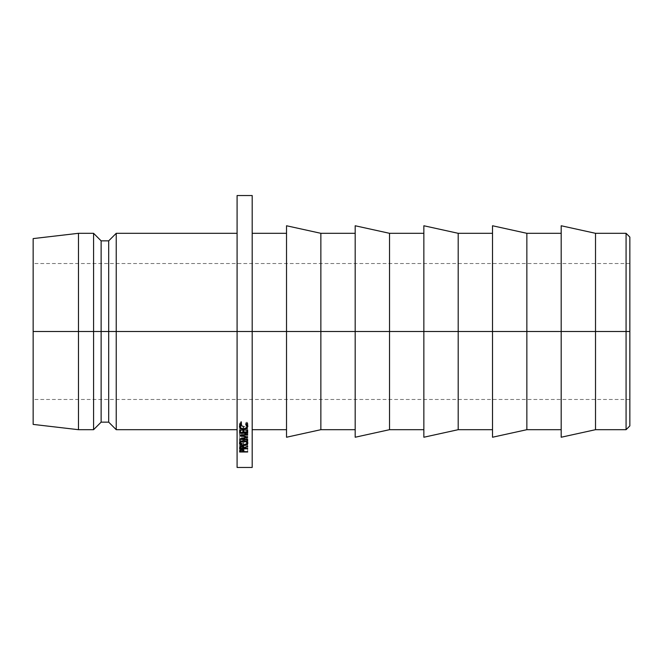 <?xml version="1.0" encoding="UTF-8"?>
<svg xmlns="http://www.w3.org/2000/svg" width="663" height="663" viewBox="0 0 663 663"><rect width="100%" height="100%" fill="white"/><g stroke="black" fill="none" stroke-linecap="round" stroke-linejoin="round"><path stroke-width="0.5" stroke-dasharray="3.31 2.49" d="M626.071 331.5L626.071 233.31L626.071 331.5L595.515 331.5L595.515 233.31L595.515 331.5L561.188 331.5L561.188 225.76L561.188 331.5L526.853 331.5L526.853 233.31L526.853 331.5L492.518 331.5L492.518 225.76L492.518 331.5L458.191 331.5L458.191 233.31L458.191 331.5L423.856 331.5L423.856 225.76L423.856 331.5L389.521 331.5L389.521 233.31L389.521 331.5L355.186 331.5L355.186 225.76L355.186 331.5L320.859 331.5L320.859 233.31L320.859 331.5L286.524 331.5L286.524 225.76L286.524 331.5L252.189 331.5L252.189 233.31L252.189 331.5L237.089 331.5L237.089 195.544L237.089 331.5L116.232 331.5L116.232 233.31L116.232 331.5L108.682 331.5L108.682 240.86L108.682 331.5L101.132 331.5L101.132 240.86L101.132 331.5L93.574 331.5L93.574 233.31L93.574 331.5L78.466 331.5L78.466 233.31L78.466 331.5L33.15 331.5L629.85 331.5L626.071 331.5L626.071 429.69L626.071 331.5L629.85 331.5L629.85 399.482L629.85 331.5L33.15 331.5L33.15 399.482L33.15 238.597L33.15 399.482L33.15 331.5L78.466 331.5L78.466 429.69L78.466 331.5L93.574 331.5L93.574 429.69L93.574 331.5L101.132 331.5L101.132 422.14L101.132 331.5L108.682 331.5L108.682 422.14L108.682 331.5L116.232 331.5L116.232 429.69L116.232 331.5L237.089 331.5L237.089 233.31L237.089 429.69L237.089 233.31L237.089 331.5L252.189 331.5L252.189 467.456L252.189 233.31L252.189 429.69L252.189 331.5L286.524 331.5L286.524 233.31L286.524 429.69L286.524 233.31L286.524 331.5L320.859 331.5L320.859 429.69L320.859 331.5L355.186 331.5L355.186 233.31L355.186 429.69L355.186 233.31L355.186 331.5L389.521 331.5L389.521 429.69L389.521 331.5L423.856 331.5L423.856 233.31L423.856 429.69L423.856 233.31L423.856 331.5L458.191 331.5L458.191 429.69L458.191 331.5L492.518 331.5L492.518 233.31L492.518 429.69L492.518 233.31L492.518 331.5L526.853 331.5L526.853 429.69L526.853 331.5L561.188 331.5L561.188 233.31L561.188 429.69L561.188 233.31L561.188 331.5L595.515 331.5L595.515 429.69L595.515 331.5L626.071 331.5M629.85 237.089L629.85 425.911L629.85 263.518L629.85 331.5L33.15 331.5L629.85 331.5L629.85 237.089M252.189 195.544L252.189 331.5L252.189 195.544M33.15 424.403L33.15 263.518L33.15 424.403M237.089 467.456L237.089 331.5L237.089 467.456M286.524 437.24L286.524 331.5L286.524 437.24M355.186 437.24L355.186 331.5L355.186 437.24M423.856 437.24L423.856 331.5L423.856 437.24M492.518 437.24L492.518 331.5L492.518 437.24M561.188 437.24L561.188 331.5L561.188 437.24M239.791 447.102L239.666 448.66L247.664 448.66L247.664 452.009L247.664 448.337L247.664 451.677L247.664 448.337L243.976 448.337L243.976 451.677L243.843 447.127L241.813 446.365L239.791 447.102L239.666 451.155L239.666 448.66L247.664 448.66L243.976 448.072L243.976 451.404L243.843 447.127L243.843 450.434L243.843 447.127L241.813 446.365L241.813 449.647L241.813 446.365L239.791 447.102L239.666 452.009M247.664 443.58L247.664 446.63L247.664 443.431L243.976 444.923L243.976 448.461L243.976 445.213L247.664 445.213L247.664 448.826L247.664 445.569L239.666 445.569L239.666 447.865L239.666 445.569L247.664 445.213L243.976 444.923L243.976 448.163L243.976 444.923L247.664 442.975L243.976 444.483L241.804 443.025L239.774 443.862L239.666 451.279M240.487 448.337L241.158 446.804L242.492 446.804L243.172 447.691L243.155 448.337L240.487 448.337L240.487 447.666L241.813 446.713L241.813 450.003L241.813 446.713L243.172 447.691L243.155 448.337L240.487 448.337L240.487 451.677L240.487 448.337M240.487 447.566L240.487 450.799M240.487 450.981L240.487 451.677M243.155 451.677L243.155 448.337L243.155 451.677M243.172 450.906L243.172 447.641M240.802 425.082L243.669 426.301L246.147 425.547L247.042 423.839L245.708 421.834L246.188 421.386L247.763 423.143L247.863 426.475L247.863 423.839L246.188 421.386L245.708 424.419L245.708 421.834L247.042 423.839C246.984 425.298 245.857 426.127 243.669 426.301L243.669 429.011L243.669 426.301C241.581 426.21 240.454 425.397 240.279 423.872L241.614 421.834L241.614 424.419L241.133 421.386L241.133 423.955L241.133 421.386L239.459 423.848L239.459 426.483L239.459 423.848L240.586 425.895L243.611 426.79L243.611 429.508L243.611 426.79L246.462 426.102L246.462 427.95L246.462 426.102L247.042 425.687L243.611 426.79L240.279 425.654M241.249 425.613L240.279 423.872L241.614 421.834L241.133 421.386L239.459 423.848L239.824 425M239.459 443.174L239.459 440.075C239.658 441.459 241.067 442.213 243.702 442.329L243.702 445.495L243.702 442.329C246.205 442.246 247.597 441.483 247.863 440.041L247.863 443.141L247.863 440.041C247.689 438.641 246.288 437.845 243.661 437.663L243.661 440.696L243.661 437.663C241.117 437.779 239.716 438.583 239.459 440.075L239.459 443.174M247.382 440.953L247.863 440.041L246.677 438.392L243.661 437.663L240.71 438.351L239.459 440.075L240.669 441.666L243.702 442.329L246.619 441.691L247.382 440.953M246.669 439.287L247.042 440.058L246.122 441.367L243.694 441.948L241.299 441.417L240.279 440.058L241.216 438.699L243.661 438.077L246.669 439.287M242.351 441.765L241.299 441.417M243.661 441.119L243.661 438.077C245.733 438.177 246.868 438.84 247.042 440.058L247.042 441.699L247.042 440.058C246.934 441.185 245.816 441.815 243.694 441.948C241.639 441.873 240.495 441.243 240.279 440.058C240.396 438.906 241.523 438.251 243.661 438.077L243.661 441.119M240.279 441.757L240.279 440.058L240.279 441.757M243.694 445.105L243.694 441.948L243.694 445.105M247.664 446.158L247.664 446.63M247.664 443.431L247.664 442.975L243.976 444.483L243.976 447.707L243.553 443.522L241.804 443.025L241.804 446.216L241.804 443.025L239.774 443.862L239.666 448.826M239.666 444.774L239.666 448.014M240.487 445.213L241.141 443.497L242.484 443.497L243.164 444.483L243.155 445.213L240.487 445.213L240.487 444.334L240.487 446.456L240.487 444.467L241.804 443.398L241.804 446.597L241.804 443.398L243.164 444.483L243.155 445.213L240.487 445.213L240.487 448.461L240.487 445.213M240.487 444.467L240.487 447.45M240.487 447.691L240.487 448.461M243.155 448.461L243.155 445.213L243.155 448.461M243.164 447.608L243.164 444.434M243.769 429.508L243.76 427.478L243.769 429.98L246.835 429.98L246.835 427.478L246.835 430.221L246.835 427.478L247.655 427.478L247.655 433.27L247.655 427.478L246.835 427.478L246.835 432.79L246.835 429.98L243.769 429.98L243.769 432.79L243.76 427.478L243.76 430.221M243.76 427.478L242.948 427.478L242.948 432.79L242.948 429.98L240.487 429.98L240.487 432.79L240.487 427.478L240.487 430.221L240.487 427.478L239.666 427.478L239.666 433.27L239.666 427.478L240.487 427.478L239.666 427.478L240.487 427.478L240.487 429.98L242.948 429.98L242.948 427.478L243.76 427.478M240.487 430.444L242.948 430.444L240.487 430.444M243.76 430.444L246.835 430.444L243.76 430.444M247.655 434.348L247.655 431.489L239.666 432.168L246.222 434.273L239.666 436.262L247.664 436.942L247.664 436.519L241.896 436.063L247.664 434.224L247.664 437.157L247.664 434.224L241.904 432.433L241.904 435.318L241.904 432.433L247.655 431.953L247.655 434.82L247.655 431.489L247.655 434.82M247.664 439.519L247.664 436.519L241.896 436.063L241.896 439.055L241.896 436.063L247.664 434.323L247.664 437.257L247.664 434.224L241.904 432.433L247.655 431.953L247.655 431.489L239.666 432.168L239.666 435.044L239.666 432.168L246.222 434.273L246.222 437.207L246.222 434.273L239.666 436.262L239.666 439.254L239.666 436.262L247.664 436.942L247.664 439.959L247.664 436.519L247.664 439.959M629.85 399.482L33.15 399.482M629.85 263.518L33.15 263.518M243.976 451.395L243.976 448.064M239.666 447.898L239.666 451.221"/><path stroke-width="0.99" d="M626.071 331.5L629.85 331.5L629.85 237.089L629.85 331.5L626.071 331.5L626.071 233.31L626.071 331.5L595.515 331.5L626.071 331.5L626.071 429.69L626.071 331.5M237.089 233.31L116.232 233.31L108.682 240.86L101.132 240.86L93.574 233.31L78.466 233.31L33.15 238.597L33.15 331.5L78.466 331.5L78.466 233.31L78.466 331.5L93.574 331.5L93.574 233.31L93.574 331.5L101.132 331.5L101.132 240.86L101.132 331.5L108.682 331.5L108.682 240.86L108.682 331.5L116.232 331.5L116.232 233.31L116.232 331.5L237.089 331.5L237.089 195.544L237.089 331.5L286.524 331.5L286.524 225.76L286.524 331.5L320.859 331.5L320.859 233.31L320.859 331.5L355.186 331.5L355.186 225.76L355.186 331.5L389.521 331.5L389.521 233.31L389.521 331.5L423.856 331.5L423.856 225.76L423.856 331.5L458.191 331.5L458.191 233.31L458.191 331.5L492.518 331.5L492.518 225.76L492.518 331.5L526.853 331.5L526.853 233.31L526.853 331.5L561.188 331.5L561.188 225.76L595.515 233.31L595.515 331.5L595.515 233.31L626.071 233.31L629.85 237.089M561.188 225.76L561.188 331.5L595.515 331.5L252.189 331.5L252.189 195.544L252.189 331.5L33.15 331.5L33.15 424.403L33.15 238.597M237.089 429.69L116.232 429.69L116.232 331.5L116.232 429.69L108.682 422.14L108.682 331.5L108.682 422.14L101.132 422.14L101.132 331.5L101.132 422.14L93.574 429.69L93.574 331.5L93.574 429.69L78.466 429.69L78.466 331.5L78.466 429.69L33.15 424.403M237.089 467.456L237.089 331.5L237.089 467.456L252.189 467.456L252.189 331.5L252.189 467.456M247.655 434.82L241.904 435.318L241.904 434.845L241.904 435.318L247.664 437.257L241.896 439.055L241.896 438.566L241.896 439.055L247.664 439.519L247.664 439.959L239.666 439.254L246.222 437.207L239.666 435.044L247.655 434.348L247.655 434.82L241.904 435.318L247.664 437.257L241.896 439.055L247.664 439.519M239.666 433.27L239.666 430.221L240.487 430.221L240.487 432.79L242.948 432.79L242.948 430.221L243.76 430.221L243.769 432.79L246.835 432.79L246.835 430.221L247.655 430.221L247.655 433.27L239.666 433.27L239.666 430.221L240.487 430.221L240.487 432.79L242.948 432.79L242.948 430.221L243.76 430.221L243.769 432.79L246.835 432.79L246.835 430.221L247.655 430.221L247.655 433.27L239.666 433.27M247.664 448.826L239.666 448.826L239.774 447.069L240.512 446.439L242.791 446.423L243.976 447.707L247.664 446.158L247.664 446.63L243.976 448.163L247.664 448.826L239.666 448.826L239.666 447.865L239.666 448.826M247.465 442.196L247.863 443.141L246.619 444.832L243.702 445.495L240.669 444.815L239.459 443.174L240.71 441.409L243.661 440.696L247.465 442.196M247.763 425.762L247.092 428.331L244.39 429.467L240.586 428.596L239.459 426.483L239.865 425.074L241.133 423.955L241.614 424.419L240.354 425.928L240.652 427.502L241.257 428.306L243.669 429.011L246.76 427.461L246.926 425.895L245.708 424.419L246.188 423.955L247.763 425.762M247.664 452.009L239.666 452.009L239.791 450.401L241.813 449.647L243.561 450.111L243.976 451.677L247.664 452.009L239.666 452.009L239.666 451.155L239.666 452.009M286.524 437.24L286.524 331.5L286.524 437.24L320.859 429.69L320.859 331.5L320.859 429.69L355.186 429.69M355.186 437.24L355.186 331.5L355.186 437.24L389.521 429.69L389.521 331.5L389.521 429.69L423.856 429.69M423.856 437.24L423.856 331.5L423.856 437.24L458.191 429.69L458.191 331.5L458.191 429.69L492.518 429.69M492.518 437.24L492.518 331.5L492.518 437.24L526.853 429.69L526.853 331.5L526.853 429.69L561.188 429.69M561.188 437.24L561.188 331.5L561.188 437.24L595.515 429.69L595.515 331.5L595.515 429.69L626.071 429.69L629.85 425.911L629.85 331.5L629.85 425.911M239.666 451.221L239.791 450.401L241.813 449.647L243.843 450.434L243.976 451.677L247.664 451.677M240.487 451.677L243.155 451.677L241.813 449.655L240.487 451.677L243.155 451.677L243.172 449.879L243.172 450.906M240.487 450.799L240.487 449.862L240.487 450.981L241.813 450.003L243.172 451.014M246.188 423.955L247.863 426.475L246.462 428.804L243.611 429.508C241.001 429.276 239.608 428.265 239.459 426.483L241.133 423.955L241.614 424.419L240.279 426.516C240.487 428.049 241.614 428.886 243.669 429.011C245.824 428.804 246.951 427.958 247.042 426.483L245.708 424.419L246.188 423.955M247.042 423.839L247.042 426.483L247.042 423.839M240.279 423.872L240.279 426.516L240.279 423.872M239.873 425.074L240.279 425.654M243.611 429.002L243.611 429.508L243.611 429.002M246.462 427.95L246.462 428.804L246.462 427.95M247.042 425.687L247.523 425.19L247.042 425.687M239.824 425L240.586 425.895M243.702 445.495C241.108 445.345 239.691 444.575 239.459 443.174C239.749 441.657 241.15 440.837 243.661 440.696C246.246 440.895 247.647 441.707 247.863 443.141C247.556 444.6 246.172 445.387 243.702 445.495L243.702 445.495M242.351 441.765L241.299 441.417M247.042 443.157C246.835 441.914 245.708 441.243 243.661 441.119L243.661 440.696L243.661 441.119C241.556 441.309 240.429 441.989 240.279 443.157L240.279 441.757L240.279 443.157C240.528 444.359 241.664 445.006 243.694 445.105C245.782 444.939 246.901 444.293 247.042 443.157L247.042 441.699L247.042 443.157L246.056 441.707L243.661 441.119L241.216 441.765L240.279 443.157L241.299 444.558L243.694 445.105L246.122 444.508L247.042 443.157M247.664 446.63L243.976 448.163L247.664 446.158M239.666 447.948L239.774 447.069L241.804 446.216L243.976 447.707L243.976 448.461L247.664 448.461M240.487 448.461L243.155 448.461L241.804 446.216L240.487 448.461L243.155 448.461L243.164 446.539L243.164 447.608M240.487 447.442L240.487 446.456L240.487 447.691L240.677 446.978L241.804 446.597L242.956 446.978L243.164 447.716M240.487 427.478L239.666 427.478L240.487 427.478M239.666 430.221L240.487 430.444L239.666 430.221M242.948 430.444L243.76 430.444L242.948 430.444M246.835 430.444L247.655 430.444L246.835 430.444M247.664 439.959L239.666 439.254L246.222 437.207L239.666 435.044L247.655 434.348M246.222 437.207L246.222 436.702M492.518 225.76L526.853 233.31L561.188 233.31M423.856 225.76L458.191 233.31L492.518 233.31M355.186 225.76L389.521 233.31L423.856 233.31M286.524 225.76L320.859 233.31L355.186 233.31M252.189 233.31L286.524 233.31M237.089 195.544L252.189 195.544M252.189 429.69L286.524 429.69"/></g></svg>
